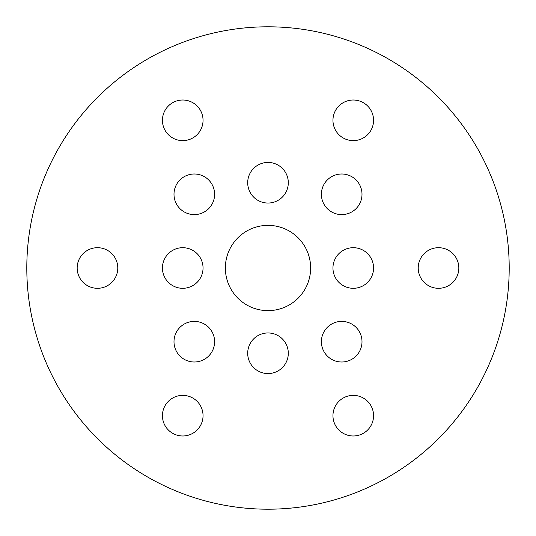 <?xml version="1.0" encoding="UTF-8"?>
<svg xmlns="http://www.w3.org/2000/svg" width="536" height="536" viewBox="0 0 536 536"><rect width="100%" height="100%" fill="white"/><g stroke="black" fill="none" stroke-linecap="round" stroke-linejoin="round"><path stroke-width="0.8" d="M162.435 120.319A20.301 20.301 0 0 0 182.736 140.626A20.301 20.301 0 0 0 203.044 120.319A20.301 20.301 0 0 0 182.736 100.018A20.301 20.301 0 0 0 162.435 120.319M332.957 120.319A20.301 20.301 0 0 0 353.264 140.626A20.301 20.301 0 0 0 373.565 120.319A20.301 20.301 0 0 0 353.264 100.018A20.301 20.301 0 0 0 332.957 120.319M418.221 268A20.301 20.301 0 0 0 438.522 288.301A20.301 20.301 0 0 0 458.829 268A20.301 20.301 0 0 0 438.522 247.699A20.301 20.301 0 0 0 418.221 268M332.957 415.681A20.301 20.301 0 0 0 353.264 435.982A20.301 20.301 0 0 0 373.565 415.681A20.301 20.301 0 0 0 353.264 395.374A20.301 20.301 0 0 0 332.957 415.681M162.435 415.681A20.301 20.301 0 0 0 182.736 435.982A20.301 20.301 0 0 0 203.044 415.681A20.301 20.301 0 0 0 182.736 395.374A20.301 20.301 0 0 0 162.435 415.681M77.171 268A20.301 20.301 0 0 0 97.478 288.301A20.301 20.301 0 0 0 117.779 268A20.301 20.301 0 0 0 97.478 247.699A20.301 20.301 0 0 0 77.171 268M173.999 341.693A20.301 20.301 0 0 0 194.307 362.001A20.301 20.301 0 0 0 214.608 341.693A20.301 20.301 0 0 0 194.307 321.392A20.301 20.301 0 0 0 173.999 341.693M321.392 341.693A20.301 20.301 0 0 0 341.693 362.001A20.301 20.301 0 0 0 362.001 341.693A20.301 20.301 0 0 0 341.693 321.392A20.301 20.301 0 0 0 321.392 341.693M321.392 194.307A20.301 20.301 0 0 0 341.693 214.608A20.301 20.301 0 0 0 362.001 194.307A20.301 20.301 0 0 0 341.693 173.999A20.301 20.301 0 0 0 321.392 194.307M173.999 194.307A20.301 20.301 0 0 0 194.307 214.608A20.301 20.301 0 0 0 214.608 194.307A20.301 20.301 0 0 0 194.307 173.999A20.301 20.301 0 0 0 173.999 194.307M247.699 182.736A20.301 20.301 0 0 0 268 203.044A20.301 20.301 0 0 0 288.301 182.736A20.301 20.301 0 0 0 268 162.435A20.301 20.301 0 0 0 247.699 182.736M332.957 268A20.301 20.301 0 0 0 353.264 288.301A20.301 20.301 0 0 0 373.565 268A20.301 20.301 0 0 0 353.264 247.699A20.301 20.301 0 0 0 332.957 268M247.699 353.264A20.301 20.301 0 0 0 268 373.565A20.301 20.301 0 0 0 288.301 353.264A20.301 20.301 0 0 0 268 332.957A20.301 20.301 0 0 0 247.699 353.264M162.435 268A20.301 20.301 0 0 0 182.736 288.301A20.301 20.301 0 0 0 203.044 268A20.301 20.301 0 0 0 182.736 247.699A20.301 20.301 0 0 0 162.435 268M225.368 268A42.632 42.632 0 0 0 268 310.632A42.632 42.632 0 0 0 310.632 268A42.632 42.632 0 0 0 268 225.368A42.632 42.632 0 0 0 225.368 268M509.2 268A241.2 241.2 0 0 0 268 26.8A241.2 241.2 0 0 0 26.8 268A241.2 241.2 0 0 0 268 509.2A241.2 241.2 0 0 0 509.2 268"/></g></svg>
